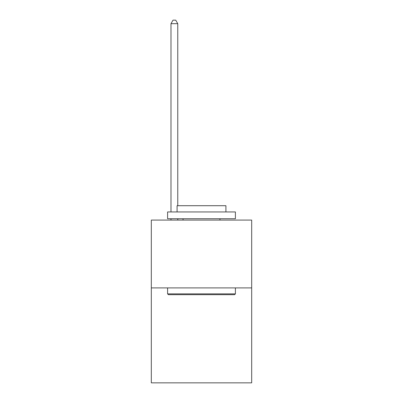 <?xml version="1.0" encoding="UTF-8"?>
<svg xmlns="http://www.w3.org/2000/svg" width="403" height="403" viewBox="0 0 403 403"><rect width="100%" height="100%" fill="white"/><g stroke="black" fill="none" stroke-linecap="round" stroke-linejoin="round"><path stroke-width="0.6" d="M251.689 287.903L251.689 382.85L151.311 382.85L151.311 220.083L251.689 220.083L251.689 287.903L151.311 287.903M168.404 294.684L167.593 293.873L235.407 293.873L234.596 294.684L168.404 294.684M235.407 211.943L235.407 218.728L167.593 218.728L167.593 211.943L235.407 211.943M177.083 211.943L177.083 205.706L225.917 205.706L225.917 211.943M235.407 287.903L235.407 293.873M167.593 287.903L167.593 293.873M219.947 218.728L219.947 220.083M183.053 218.728L183.053 220.083M177.763 220.083L177.763 218.728M177.763 205.706L177.763 23.676L170.983 23.676L170.983 211.943M170.983 220.083L170.983 218.728M170.983 23.676L173.018 20.15L175.728 20.15L177.763 23.676"/></g></svg>
